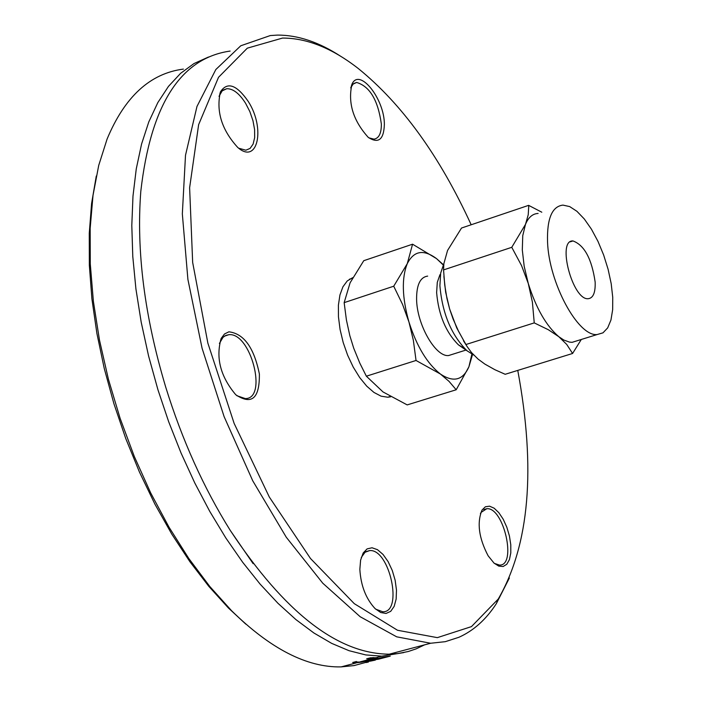 <?xml version="1.0" encoding="UTF-8"?>
<svg xmlns="http://www.w3.org/2000/svg" width="702" height="702" viewBox="0 0 702 702"><rect width="100%" height="100%" fill="white"/><g stroke="black" fill="none" stroke-linecap="round" stroke-linejoin="round"><path stroke-width="1.05" d="M390.672 396.788L387.794 397.227L381.089 396.174L373.955 392.436L366.716 386.144L359.696 377.562L353.229 367.093L347.63 355.194L343.173 342.444L340.066 329.44L338.452 316.804L338.408 305.133L339.935 294.972L342.936 286.785L347.262 280.932L352.711 277.659M340.97 56.467C319.05 42.129 297.876 35.003 277.439 35.1L270.323 35.548L240.777 45.77L215.83 69.533L196.981 106.45L185.504 155.265L182.336 213.882L187.899 279.387L202.079 348.262L224.122 416.672L252.746 480.8L286.267 537.232L322.745 583.178L360.179 616.733L396.7 636.828L430.642 643.251L445.296 641.672L458.968 637.258C473.657 630.65 486.1 619.48 496.279 603.746L509.38 577.983M517.76 370.402C535.995 468.646 529.492 544.857 498.262 599.034L471.454 626.614L437.337 637.644L397.525 630.264L354.291 603.667L310.477 558.485L269.331 497.06L234.143 423.429L207.862 343.12L192.664 262.443L189.619 187.759L198.631 124.658L218.524 77.299L247.315 48.166L282.537 38.066C306.95 38.048 332.204 48.201 358.31 68.542C402.079 104.045 439.706 156.116 471.174 224.763M359.845 569.401C360.846 585.679 365.917 598.736 375.079 608.59L380.703 612.521L386.074 613.451L390.707 611.337L394.164 606.388L396.147 599.078L396.481 590.101L395.147 580.273L392.278 570.48L388.109 561.6L383.038 554.448L377.509 549.692L372.025 547.771L367.102 548.894L363.197 552.983L360.609 560.108L359.845 569.401M248.201 101.369C236.583 84.635 227.316 81.467 220.41 91.865C215.979 111.399 221.744 129.914 237.697 147.402C257.687 165.26 265.725 128.378 248.201 101.369M228.896 331.818L224.517 333.968L221.174 338.408C215.584 357.766 220.454 376.553 235.775 394.761C251.816 405.326 259.687 398.394 259.371 373.973C254.027 347.648 243.866 333.599 228.896 331.818M384.363 124.412C384.538 98.894 359.292 67.146 351.956 84.222C347.736 102.913 353.176 120.639 368.278 137.399C378.475 143.945 383.836 139.61 384.363 124.412M488.118 555.782L494.015 563.083L498.753 566.11L503.141 566.514L506.809 564.259L509.433 559.582L510.802 552.904L510.793 544.805L509.433 535.986L506.818 527.202L503.194 519.199L498.841 512.679L494.155 508.204L489.531 506.168L485.38 506.783L482.055 510.012C476.772 522.674 478.79 537.925 488.118 555.782M424.543 644.866L416.172 648.85L408.248 651.517L397.876 653.58L389.224 654.185C337.583 653.816 284.582 612.548 230.238 530.379C203.659 487.802 182.151 440.057 165.725 387.135C144.524 316.33 136.214 251.07 140.804 191.339C150.667 104.914 180.44 58.161 230.124 51.071M96.288 176.044L91.593 203.475L89.259 233.362L89.347 265.295L91.901 298.824L96.902 333.441L104.291 368.629L113.952 403.825L125.737 438.496L139.47 472.104L154.905 504.141L171.797 534.143L189.873 561.679L208.845 586.398L228.413 607.993L245.823 624.148M366.295 662.276L354.036 665.584L341.093 666.9C306.95 667.584 270.428 648.841 231.528 610.67L209.793 586.486L188.82 558.511L168.998 527.167L150.702 492.962L134.301 456.476L120.121 418.357L108.433 379.317L99.473 340.075L93.384 301.36L90.277 263.891L90.163 228.352L93.015 195.34L98.719 165.409L107.108 139.005C124.763 96.665 150.193 73.368 183.389 69.103M403.817 652.588L381.765 656.159L365.768 654.931L349.017 650.684L331.677 643.374L313.934 633.011L295.946 619.612L277.931 603.264L260.091 584.082L242.646 562.232L225.798 537.925L209.775 511.416L194.787 482.985L181.028 452.974L168.682 421.744L157.915 389.68L148.57 355.94L141.199 322.192L135.916 288.899L132.783 256.502L131.8 225.439L132.985 196.112L136.267 168.866L141.576 144.024L148.806 121.867L157.818 102.597L168.471 86.381L180.589 73.341L193.998 63.557L208.503 57.029M368.427 662.021L366.365 662.53M371.244 660.573L369.05 661.266L370.445 661.126L375.324 660.108L365.391 662.021L382.985 657.177L390.286 656.116L378.606 659.169L371.156 660.301M356.528 661.933L359.31 662.091L368.927 660.099L373.868 658.362L366.681 658.792L370.472 657.792L377.597 657.677L371.042 659.968L361.723 662.118L354.861 662.96L352.676 662.495L356.44 661.495L356.528 661.933M380.072 658.248L374.543 659.704L378.887 658.967L386.372 657.063L379.984 657.967M361.267 557.485L365.031 552.255L369.664 550.579C389.689 548.718 403.431 612.785 382.748 611.758L375.71 609.178M480.414 513.645L481.107 512.381L486.776 508.713C503.782 506.914 517.111 565.926 499.482 565.084L494.357 563.39M350.684 87.882L353.15 84.038L356.634 82.459C369.787 86.346 378.036 100.228 381.361 124.096C381.405 133.283 378.957 138.303 374.017 139.145L368.84 137.829M219.015 96.323L222.183 90.865L226.737 88.724C233.011 88.557 239.303 93.419 245.595 103.291L249.868 111.644L252.957 120.665L254.598 129.58L254.659 137.618L253.115 144.085L250.096 148.412L245.858 150.202L238.706 148.21M219.401 343.471L223.017 337.329L225.754 335.451L228.782 334.714C250.711 331.958 268.059 398.85 245.331 398.596L236.855 395.709M443.55 269.91L511.767 247.315L525.473 224.394L528.229 214.759L528.711 206.721L528.632 205.353L461.521 228.027L447.56 250.456L443.866 263.662L443.55 269.91L444.726 284.977L446.963 298.561L449.613 308.906L445.665 292.278L443.91 276.395M466.154 345.007L456.756 327.974L449.613 308.906L453.08 318.989L458.643 331.476L466.953 346.323L471.525 352.588L478.106 359.126L484.924 364.127L494.901 369.717L505.177 374.289L572.586 353.475L566.733 344.454L558.836 336.714L548.288 329.703L534.248 322.894L532.388 302.062L528.264 283.441L521.56 265.628L511.767 247.315M528.632 205.353L541.804 212.215M581.309 339.47L572.586 353.475M465.874 344.533L534.248 322.894M538.109 213.452C532.59 213.715 528.378 217.366 525.473 224.394L522.753 235.688L522.306 249.991L524.183 266.295L528.264 283.441C536.038 308.134 546.226 325.895 558.836 336.714L563.794 340.031L569.454 342.093L572.112 342.33L578.395 340.373M473.736 355.045L467.041 350.789C451.351 335.126 442.304 313.425 439.9 285.696L440.68 273.104L443.866 263.671M547.534 241.655C546.928 218.559 552.07 206.379 562.96 205.107L569.691 206.59L576.921 211.302L584.292 218.971L591.426 229.168L597.981 241.374L603.632 254.975L608.107 269.296L611.196 283.652L612.741 297.332L612.662 309.661L610.951 320.024L607.678 327.895L602.992 332.836L597.104 334.556C578 336.688 548.771 282.678 547.534 241.655M464.68 348.622L458.45 344.866C445.814 332.265 438.539 314.856 436.626 292.62L437.293 282.353L439.935 274.701M595.156 282.064C595.524 292.558 593.208 298.113 588.206 298.71C572.613 300.465 556.607 239.786 572.964 240.935C584.362 245.13 591.76 258.836 595.156 282.064M452.843 354.203L448.622 355.537C435.582 357.221 416.804 324.473 416.593 299.175C416.532 284.828 420.226 277.141 427.667 276.114M443.199 264.944L436.521 258.617C423.604 249.052 413.855 250.728 407.274 263.654C401.518 278.141 402.079 297.613 408.968 322.051C416.716 346.297 427.185 363.618 440.382 374.008C453.422 382.713 462.925 380.308 468.91 366.804L471.884 354.159M472.525 354.492L468.91 366.804L456.203 389.768L449.008 381.344L440.382 374.008L416.04 360.468L413.346 340.268L408.968 322.051L402.588 304.475L393.725 286.214L407.274 263.654L412.565 244.199L436.521 258.617L443.331 264.672M456.203 389.768L407.186 404.905L383.002 391.935L366.356 376.193L416.04 360.468M412.565 244.199L363.768 260.688L350.096 282.792L344.155 302.641L346.419 320.015L349.833 335.679L353.729 348.236L359.81 363.127L366.356 376.193M393.725 286.214L344.155 302.641M368.927 660.099L368.769 659.59M372.832 658.222L372.639 657.598M354.861 662.96L354.563 661.995M361.723 662.118L361.539 661.503M377.29 658.011L377.141 657.511M367.479 661.907L367.304 661.337M352.386 278.246L349.412 279.247M498.262 599.034L496.279 603.746M430.642 643.251L389.224 654.185M228.413 607.993L231.528 610.67M381.765 656.159L376.79 657.476M373.718 658.283L359.31 662.091M356.256 662.899L341.093 666.9M373.613 657.528L373.868 658.362M362.276 555.475L363.197 552.983M369.664 550.579L365.944 551.64M481.107 512.381L482.055 510.012M486.776 508.713L483.915 509.529M351.193 86.715L351.956 84.222M356.634 82.459L353.817 83.503M219.717 94.48L220.41 91.865M226.737 88.724L223.087 90.11M220.419 341.005L221.174 338.408M228.782 334.714L224.491 336.144M408.046 649.218L398.683 651.693M253.159 563.671L230.238 530.379M463.469 340.768L466.119 344.945M597.104 334.556L572.112 342.33M458.45 344.866L467.041 350.789M465.979 350.061L448.622 355.537M572.964 240.935L570.208 241.839M387.794 397.227L390.154 396.49"/></g></svg>
